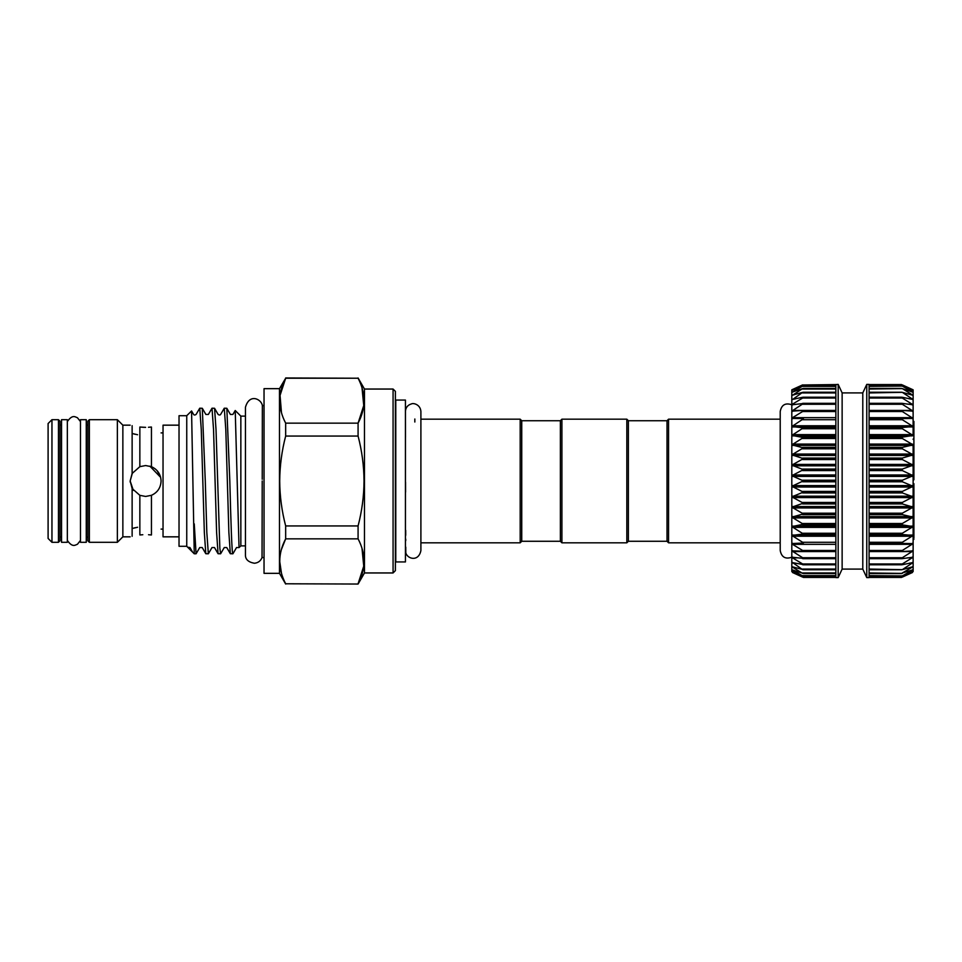 <?xml version="1.0" encoding="UTF-8"?>
<svg xmlns="http://www.w3.org/2000/svg" width="962" height="962" viewBox="0 0 962 962"><rect width="100%" height="100%" fill="white"/><g stroke="black" fill="none" stroke-linecap="round" stroke-linejoin="round"><path stroke-width="1.44" d="M520.189 419.179L520.189 542.821L521.741 541.269L521.741 420.731L520.189 419.179L420.899 419.179M520.189 542.821L420.899 542.821M405.435 552.861L405.447 411.075C405.844 407.359 407.84 404.978 411.435 403.92C413.239 402.777 420.394 404.389 420.899 411.459L420.899 550.541C418.566 562.181 407.311 558.922 405.796 552.861L405.772 547.137M414.826 422.029L414.838 418.999M405.459 421.921L405.471 437.277M405.435 561.94L405.435 400.06L395.779 400.06L395.779 561.94L405.435 561.94M60.005 481L60.005 421.224L60.005 540.776L58.454 542.315L58.454 419.685L60.005 421.224M51.96 419.685L51.96 542.315L48.1 538.455L48.1 423.545L51.96 419.685L58.454 419.685M60.005 536.964L61.544 536.976M60.005 425.06L61.544 425.06M67.34 481L67.34 419.685L61.544 419.685L61.544 542.315L67.34 542.315L67.34 481M86.267 537.109L87.819 537.121L87.819 421.224L89.37 419.685L89.37 542.315L87.819 540.776L87.819 481M86.267 425.06L87.819 425.06M86.267 481L86.267 419.685L80.483 419.685L80.483 542.315L86.267 542.315L86.267 481M130.171 425.168L122.859 425.168L122.859 536.832L117.364 542.315L89.37 542.315M122.859 425.168L117.364 419.685L117.364 542.315M160.377 476.418L157.107 470.658M155.351 468.987L152.657 467.243M151.443 435.077C164.045 432.407 164.045 432.407 151.443 435.077C164.045 432.407 164.045 432.407 151.443 435.077M132.131 425.685C129.521 425.012 129.521 425.012 132.131 425.685C129.521 425.012 129.521 425.012 132.131 425.685L132.131 473.46L139.851 466.666L145.623 465.548L151.443 466.69C157.54 469.48 160.75 474.254 161.075 481C160.738 487.758 157.527 492.532 151.443 495.31L145.623 496.452L139.851 495.334L132.131 488.54L130.171 481L132.131 473.46L130.171 481L133.321 490.367M145.623 465.548L139.911 466.642M132.419 472.955L130.171 480.916M142.677 427.272L145.623 427.356L139.851 427.044L139.851 466.666M137.578 434.74L132.131 433.489M133.598 433.886L135.329 434.295M132.131 528.511L137.578 527.26M135.401 527.681L133.598 528.114M132.131 536.315C129.521 536.988 129.521 536.988 132.131 536.315C129.521 536.988 129.521 536.988 132.131 536.315L132.131 488.54M139.851 495.334L139.851 534.956L142.809 534.728M130.171 481.012L130.207 482.142M179.028 536.832L163.035 536.832L163.035 425.168L179.028 425.168M279.485 388.66L279.485 573.34L264.033 573.34L264.033 388.66L279.485 388.66L285.666 378.222C277.802 393.121 277.802 408.104 285.666 423.16L285.666 436.063C281.818 450.757 279.834 465.74 279.701 481C279.81 496.127 281.794 511.111 285.666 525.937L285.666 538.84L358.08 538.84L358.08 525.937L285.666 525.937M281.469 412.674L280.05 395.406L285.666 378.222L358.08 378.222L285.666 377.958M393.073 389.045L395.394 391.366L395.394 570.634L393.073 572.955L393.073 389.045L364.478 389.045L364.478 572.955L358.08 584.042L285.666 583.778L358.08 584.042M362.013 387.842L363.744 405.531L358.08 423.16C365.945 408.261 365.945 393.278 358.08 378.222M358.08 525.937C361.94 511.111 363.937 496.127 364.033 481C363.913 465.74 361.928 450.769 358.08 436.063L358.08 423.16L285.666 423.16M264.033 405.603L262.349 405.603L262.229 479.256M262.289 445.442L262.289 443.193M262.301 439.995L262.313 428.318M262.313 428.186L262.325 425.445M262.337 415.079L262.349 410.113M262.121 523.484L262.217 481L262.037 557.539L264.033 557.551M240.849 481L240.849 416.125L235.221 410.497L239.045 547.582L240.849 545.875L240.849 481M239.045 547.582L236.532 547.546L232.924 553.775C231.902 555.808 230.844 520.526 229.81 481L226.828 408.285L230.399 414.454L232.888 414.454L235.221 410.497M205.279 481L202.297 408.285L199.747 408.213L201.274 429.533L204.341 532.467L205.796 553.715L208.345 553.787L206.818 532.467L205.279 481M191.57 410.954L186.748 415.704L186.748 546.296L194.252 553.787L191.57 410.954L193.602 414.454C194.047 415.199 194.877 415.199 196.092 414.454L199.747 408.213M226.828 408.285L224.278 408.213L225.805 429.533L228.872 532.467L230.327 553.715L232.924 553.775M230.327 553.715L226.755 547.546L224.266 547.546L220.611 553.787L219.841 548.256L216.017 429.533L214.562 408.285L218.133 414.454C219.252 415.175 220.082 415.175 220.623 414.454L224.278 408.213M214.562 408.285L212.013 408.213L213.54 429.533L216.606 532.467L218.061 553.715L220.611 553.787M202.297 408.285L205.868 414.454L208.357 414.454L212.013 408.213M218.061 553.715L214.49 547.546L212.001 547.546L208.345 553.787M186.748 546.296L179.028 546.296L179.028 415.704L186.748 415.704M521.741 420.731L560.377 420.731L561.916 419.179L626.827 419.179L628.378 420.731L667.015 420.731L668.554 419.179L668.554 542.821L667.015 541.269L667.015 420.731M628.378 420.731L628.378 541.269L667.015 541.269M628.378 541.269L626.827 542.821L561.916 542.821L560.377 541.269L521.741 541.269M780.218 419.179L668.554 419.179M780.218 542.821L668.554 542.821M792.508 572.51L802.621 577.104M842.135 569.095L842.135 392.905L862.794 392.905L862.794 569.095L842.135 569.095L838.167 577.597L835.858 577.597L835.858 576.13L803.366 576.142L791.81 571.572L791.81 569.732L802.621 575.901M803.39 573.496L791.81 569.732L791.81 566.69L802.621 573.4M803.39 569.636L791.81 566.69L791.81 562.493L792.508 562.457L802.621 569.66M803.39 564.586L791.81 562.493L791.81 557.19L792.508 557.058L791.81 557.19L792.508 557.852L802.621 563.96L803.39 564.586L802.621 564.718M803.39 558.405L791.81 557.19L791.81 550.853L802.621 557.732L803.39 558.405L802.621 558.633M803.39 551.178L791.81 550.853L791.81 543.578L791.81 557.238L791.81 543.578L792.508 543.277L791.81 543.578L792.508 544.324L802.621 550.48L803.39 551.178L802.621 551.515M803.39 543.001L791.81 543.578L791.81 535.449L802.621 542.279L803.39 543.001L802.621 543.434M803.39 533.982L791.81 535.449L791.81 526.599L803.39 533.982M803.39 524.242L791.81 526.599L791.81 517.123L803.39 524.242M803.39 513.924L791.81 517.123L791.81 496.837L791.81 507.154L803.39 513.924M803.39 503.162L791.81 507.154L791.81 496.837L803.39 503.162M803.39 492.099L791.81 496.837L791.81 486.303L803.39 492.099M803.39 480.892L791.81 486.303L791.81 475.697L803.39 480.892M803.39 469.672L791.81 475.697L791.81 435.401L803.39 437.554L791.81 444.877L803.39 447.859L791.81 454.846L803.39 458.621L791.81 465.163L803.39 469.672M803.39 427.837L791.81 435.401L791.81 426.551L803.39 427.837M803.39 418.831L791.81 426.551L791.81 418.422L802.621 418.566M835.858 417.676L792.508 417.676L791.81 418.422L791.81 411.147L802.621 410.485L803.39 410.666L802.621 411.52L792.508 417.676L791.81 418.422L792.508 418.723M792.508 411.363L791.81 411.147L791.81 404.81L803.39 403.463L791.81 411.147L791.81 404.762C785.401 402.597 781.541 404.822 780.218 411.459L780.218 550.541C781.541 557.178 785.401 559.403 791.81 557.238M797.522 404.148L791.81 404.81L791.81 399.507L802.621 397.282L803.39 397.294L802.621 398.04L792.508 404.148L791.81 404.81L792.508 404.942M795.358 398.905L791.81 399.507L791.81 395.31L802.621 392.34L792.508 399.543M794.191 394.769L791.81 395.31L791.81 392.268L802.621 388.6L792.508 395.262M793.434 391.787L791.81 392.268L791.81 390.428L802.621 386.099L792.508 392.123M792.904 390.031L791.81 390.428L791.81 389.814L802.621 384.896L792.508 390.199M835.858 576.13L835.858 384.572L802.621 384.98L835.858 384.98M902.308 577.104L912.433 572.51M913.13 479.822L913.9 479.822L913.13 479.341L913.13 475.697L913.13 571.572L902.308 575.901L913.118 569.745L902.308 572.967L913.13 566.69L902.308 569.66L913.13 562.493L902.308 564.718L902.308 563.96L913.13 557.19L902.308 558.633L902.308 557.732L913.118 550.889L902.308 551.515L902.308 550.48L913.118 543.614L902.308 543.434L902.308 542.279L913.118 535.497L902.308 534.511L902.308 533.249L913.13 526.599L902.308 524.867L902.308 523.508L913.13 517.123L902.308 514.622L902.308 513.203L913.13 507.154L902.308 503.932L902.308 502.453L913.13 496.837L902.308 492.917L902.308 491.426L913.13 486.303L902.308 481.758L902.308 480.242L913.13 475.697L902.308 470.574L902.308 469.083L913.13 465.163L902.308 459.547L902.308 458.068L913.13 454.846L902.308 448.797L902.308 447.378L913.13 444.877L902.308 438.492L902.308 437.133L913.118 435.449L902.308 428.751L902.308 427.489L913.13 426.551L902.308 419.721L902.308 418.566L913.13 418.422L902.308 411.52L902.308 410.485L913.13 411.147L902.308 404.268L902.308 403.367L913.118 404.846L902.308 398.04L902.308 397.282L913.118 399.531L902.308 392.34L913.118 395.334L902.308 388.6L913.118 392.28L902.308 386.099L913.118 390.44L902.308 384.896L913.118 389.814L902.308 384.896M913.13 571.572L912.433 571.801M913.13 569.732L912.433 569.877M913.13 566.69L912.433 566.738M913.13 562.493L912.433 562.457M913.13 557.19L912.433 557.058M913.13 550.853L912.433 550.637M913.13 543.578L912.433 543.277M913.118 435.449L913.13 389.814M866.762 577.597L866.762 384.403L869.083 384.403L869.083 577.597L866.762 577.597L862.794 569.095M838.167 577.597L838.167 384.403L835.858 384.572M791.81 481L791.81 475.697M913.13 444.877L913.13 475.697M913.13 527.044L913.13 517.123M913.13 486.303L913.13 481M792.508 571.801L791.81 571.572M792.508 566.738L791.81 566.69M792.508 550.637L791.81 550.853M791.81 465.163L791.81 435.401M802.621 410.485L803.39 410.666M802.621 403.367L803.39 403.463M802.621 397.282L835.858 397.282M802.621 392.34L803.39 392.268M802.621 388.6L803.39 388.444M802.621 386.099L835.858 385.858M802.621 384.896L792.508 389.49M791.81 411.147L792.508 410.437L835.858 410.437M902.308 575.901L869.083 575.637M902.308 573.4L869.083 572.967M902.308 569.66L869.083 569.059M902.308 564.718L902.308 563.96L869.083 563.96M902.308 558.633L902.308 557.732L869.083 557.732M902.308 551.515L902.308 550.48L869.083 550.48M902.224 543.434L869.083 543.434L902.272 543.434L902.308 542.279L869.083 542.279M869.083 419.721L902.308 419.721L902.308 418.566L869.083 418.566L902.224 418.566M912.457 418.723L913.118 418.458M869.083 411.52L902.308 411.52L902.308 410.485M912.433 411.363L913.118 411.183M869.083 404.268L902.308 404.268L902.308 403.367M912.433 404.942L913.118 404.846M869.083 398.04L902.308 398.04L902.308 397.282M912.433 399.543L913.118 399.531M869.083 392.941L902.308 392.34M912.433 395.262L913.118 395.334M869.083 389.033L902.308 388.6M912.433 392.123L913.118 392.28M869.083 386.363L902.308 386.099M912.433 390.199L913.118 390.44M913.13 459.475L913.9 459.475L913.9 439.033L913.13 439.033M913.9 439.033L913.9 421.416L913.13 421.416M913.9 439.369L913.13 439.369M913.9 449.831L913.13 449.831M913.9 450.168L913.13 450.168M913.9 457.443L913.13 457.443M913.9 479.341L913.9 465.163L913.13 465.163M913.9 465.163L913.9 462.95L913.13 462.95M913.9 462.95L913.9 459.884L913.13 459.884M913.9 538.215L913.9 485.87L913.13 485.87M913.9 485.87L913.9 483.67L913.13 483.67M913.9 488.852L913.13 488.852M913.9 499.903L913.13 499.903M913.9 500.384L913.13 500.384M913.9 504.184L913.13 504.184M913.9 515.271L913.13 515.271M913.9 516.209L913.13 516.209M913.9 517.34L913.13 517.34M913.9 518.987L913.13 518.987M913.9 525.529L913.13 525.529M913.9 525.841L913.13 525.841M913.9 527.885L913.13 527.885M913.9 528.499L913.13 528.499M913.9 537.974L913.13 537.974M560.377 420.731L560.377 541.269M561.916 419.179L561.916 542.821M626.827 419.179L626.827 542.821M205.796 553.715L202.224 547.546L199.735 547.546L196.08 553.787L194.252 523.869M262.349 405.603C261.532 399.23 249.471 392.905 245.442 407.287L245.442 554.713C245.25 559.295 248.232 562.145 254.377 563.251C258.093 562.902 260.642 561.002 262.037 557.539L262.109 528.523M285.666 436.063L358.08 436.063M281.457 549.362L285.666 538.84C277.802 553.739 277.802 568.722 285.666 583.778M362.013 548.448L363.744 566.149L358.08 583.778C365.945 568.879 365.945 553.896 358.08 538.84M281.469 573.292L279.701 561.303M151.443 466.69L151.443 427.032L148.461 427.272M148.521 534.728L151.443 534.968L151.443 495.31M151.443 526.923C164.045 529.593 164.045 529.593 151.443 526.923C164.045 529.593 164.045 529.593 151.443 526.923M160.63 477.332L149.844 466.137M405.555 482.239L405.579 492.087M405.699 530.351L405.723 535.293M405.736 539.093L405.748 540.656M835.858 564.718L803.378 564.718M835.858 558.633L803.246 558.633M802.837 551.527L835.858 551.527L803.029 551.515M835.858 534.511L802.621 534.511M835.858 524.867L802.621 524.867M835.858 514.622L802.621 514.622M835.858 503.932L802.621 503.932M835.858 492.917L802.621 492.917M835.858 481.758L802.621 481.758M835.858 470.574L802.621 470.574M835.858 459.547L802.621 459.547M835.858 448.797L802.621 448.797M835.858 438.492L802.621 438.492M835.858 428.751L802.621 428.751M835.858 419.721L802.621 419.721M835.858 411.52L802.621 411.52M835.858 404.268L802.621 404.268M835.858 398.04L802.621 398.04M835.858 392.941L802.621 392.941M835.858 389.033L802.621 389.033M835.858 386.363L802.621 386.363M869.083 535.064L912.433 535.064M869.083 526.13L912.433 526.13M869.083 516.582L912.433 516.582M869.083 506.553L912.433 506.553M869.083 496.188L912.433 496.188M869.083 485.606L912.433 485.606M869.083 474.963L912.433 474.963M869.083 464.405L912.433 464.405M869.083 454.064L912.433 454.064M869.083 444.095L912.433 444.095M869.083 434.62L912.433 434.62M869.083 425.781L912.433 425.781M869.083 417.676L912.433 417.676M869.083 410.437L912.433 410.437M907.406 404.148L912.433 404.148M909.583 398.905L912.433 398.905M910.749 394.769L912.433 394.769M911.495 391.787L912.433 391.787M869.083 384.98L902.308 384.98M869.083 397.282L901.562 397.282M869.083 403.367L901.683 403.367M902.091 410.473L869.083 410.473L901.911 410.485M869.083 427.489L902.308 427.489M869.083 428.751L902.308 428.751M869.083 426.936L912.433 426.936M869.083 437.133L902.308 437.133M869.083 438.492L902.308 438.492M869.083 435.87L912.433 435.87M869.083 447.378L902.308 447.378M869.083 448.797L902.308 448.797M869.083 445.418L912.433 445.418M869.083 458.068L902.308 458.068M869.083 459.547L902.308 459.547M869.083 455.447L912.433 455.447M869.083 469.083L902.308 469.083M869.083 470.574L902.308 470.574M869.083 465.812L912.433 465.812M869.083 480.242L902.308 480.242M869.083 481.758L902.308 481.758M869.083 476.394L912.433 476.394M869.083 491.426L902.308 491.426M869.083 492.917L902.308 492.917M869.083 487.037L912.433 487.037M869.083 502.453L902.308 502.453M869.083 503.932L902.308 503.932M869.083 497.594L912.433 497.594M869.083 513.203L902.308 513.203M869.083 514.622L902.308 514.622M869.083 507.936L912.433 507.936M869.083 523.508L902.308 523.508M869.083 524.867L902.308 524.867M869.083 517.905L912.433 517.905M869.083 533.249L902.308 533.249M869.083 534.511L902.308 534.511M869.083 527.38L912.433 527.38M869.083 536.219L912.433 536.219M902.091 551.527L869.083 551.527L901.911 551.515M869.083 544.324L912.433 544.324M869.083 558.633L901.683 558.633M869.083 551.563L912.433 551.563M869.083 564.718L901.562 564.718M907.406 557.852L912.433 557.852M909.583 563.095L912.433 563.095M910.749 567.231L912.433 567.231M911.495 570.213L912.433 570.213M869.083 577.02L902.308 577.02M835.858 403.367L803.258 403.367M802.837 410.473L835.858 410.473L803.029 410.485M835.858 425.781L792.508 425.781M835.858 426.936L792.508 426.936M835.858 427.489L802.621 427.489M835.858 434.62L792.508 434.62M835.858 435.87L792.508 435.87M835.858 437.133L802.621 437.133M835.858 444.095L792.508 444.095M835.858 445.418L792.508 445.418M835.858 447.378L802.621 447.378M835.858 454.064L792.508 454.064M835.858 455.447L792.508 455.447M835.858 458.068L802.621 458.068M835.858 464.405L792.508 464.405M835.858 465.812L792.508 465.812M835.858 469.083L802.621 469.083M835.858 474.963L792.508 474.963M835.858 476.394L792.508 476.394M835.858 480.242L802.621 480.242M835.858 485.606L792.508 485.606M835.858 487.037L792.508 487.037M835.858 491.426L802.621 491.426M835.858 496.188L792.508 496.188M835.858 497.594L792.508 497.594M835.858 502.453L802.621 502.453M835.858 506.553L792.508 506.553M835.858 507.936L792.508 507.936M835.858 513.203L802.621 513.203M835.858 516.582L792.508 516.582M835.858 517.905L792.508 517.905M835.858 523.508L802.621 523.508M835.858 526.13L792.508 526.13M835.858 527.38L792.508 527.38M835.858 533.249L802.621 533.249M835.858 535.064L792.508 535.064M835.858 536.219L792.508 536.219M835.858 542.279L802.621 542.279M835.858 544.324L792.508 544.324M835.858 550.48L802.621 550.48M835.858 551.563L792.508 551.563M835.858 557.732L802.621 557.732M797.522 557.852L792.508 557.852M835.858 563.96L802.621 563.96M795.358 563.095L792.508 563.095M835.858 569.059L802.621 569.059M794.191 567.231L792.508 567.231M835.858 572.967L802.621 572.967M793.434 570.213L792.508 570.213M835.858 575.637L802.621 575.637M835.858 577.02L802.621 577.02M80.483 421.584L77.405 417.7C75.553 417.292 72.667 413.828 67.34 421.584M163.035 432.9L161.075 432.9M117.364 419.685L89.37 419.685M364.478 389.045L358.08 377.958M245.442 416.125L240.849 416.125M835.858 577.428L803.39 577.428L835.858 577.428M835.858 573.58L803.318 573.58M835.858 569.769L803.234 569.769M835.858 564.778L803.126 564.778M835.858 558.669L802.993 558.669M842.135 392.905L838.167 384.403M862.794 392.905L866.762 384.403M869.083 384.572L901.538 384.572L869.083 384.572M869.083 385.858L901.562 385.858M869.083 388.42L901.622 388.42M869.083 392.231L901.707 392.231M869.083 397.222L901.815 397.222M869.083 403.331L901.947 403.331M869.083 558.669L901.947 558.669M869.083 564.778L901.815 564.778M869.083 569.769L901.707 569.769M869.083 573.58L901.622 573.58M869.083 576.142L901.562 576.142M869.083 577.428L901.538 577.428M835.858 388.42L803.318 388.42M835.858 392.231L803.234 392.231M835.858 397.222L803.126 397.222M835.858 403.331L802.993 403.331M913.13 539.381L913.9 539.381M187.71 547.234L189.959 547.546L192.532 551.996M196.08 553.787L194.252 553.787M245.442 545.875L240.849 545.875M393.073 572.955L364.478 572.955M279.485 573.34L285.666 584.042M130.171 536.832L122.859 536.832M163.035 529.1L161.075 529.1M80.483 540.416L77.405 544.3C75.553 544.708 72.667 548.172 67.34 540.416M58.454 542.315L51.96 542.315"/></g></svg>
